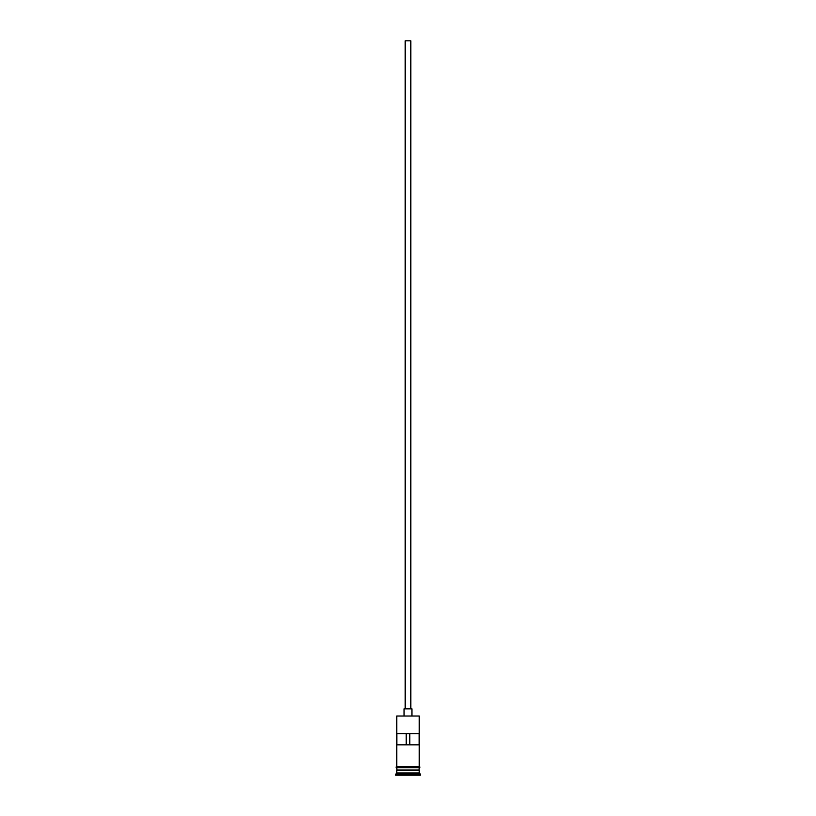 <?xml version="1.0" encoding="UTF-8"?>
<svg xmlns="http://www.w3.org/2000/svg" width="816" height="816" viewBox="0 0 816 816"><rect width="100%" height="100%" fill="white"/><g stroke="black" fill="none" stroke-linecap="round" stroke-linejoin="round"><path stroke-width="1.22" d="M396.749 716.04L419.251 716.04L396.749 716.04L396.749 766.652M405.185 708.849L405.185 40.8L410.815 40.8L410.815 708.849M404.063 715.591L404.063 708.849L411.937 708.849L411.937 715.591M396.974 770.477L419.026 770.477M396.749 767.774L396.974 770.253M419.251 767.774L419.026 770.253M419.251 770.702L419.251 772.946L396.749 772.946L395.627 775.2L420.373 775.2L420.373 774.078L395.627 774.078M419.251 772.946L420.373 774.078M419.169 744.835L419.169 733.584L396.831 733.584L396.831 744.835L419.169 744.835M419.251 716.04L419.251 766.652M419.251 770.029L396.749 770.029M396.749 770.702L396.749 772.946M396.637 766.652L419.363 766.652A0.561 0.561 0 0 1 419.924 767.213A0.561 0.561 0 0 1 419.363 767.774L396.637 767.774A0.561 0.561 0 0 1 396.076 767.213A0.561 0.561 0 0 1 396.637 766.652M406.205 744.835L406.205 733.584M409.795 733.584L409.795 744.835"/></g></svg>
